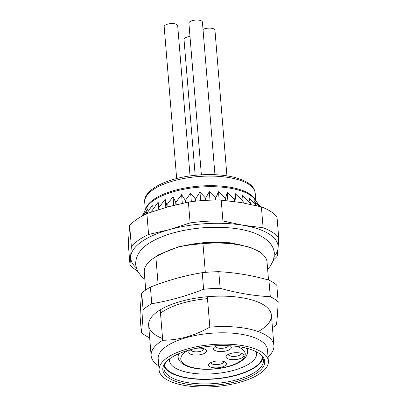 <?xml version="1.0" encoding="UTF-8"?>
<svg xmlns="http://www.w3.org/2000/svg" width="407" height="407" viewBox="0 0 407 407"><rect width="100%" height="100%" fill="white"/><g stroke="black" fill="none" stroke-linecap="round" stroke-linejoin="round"><path stroke-width="0.61" d="M160.21 309.839L162.708 340.257C178.77 340.191 194.475 335.821 209.829 327.142L207.331 296.728M205.326 272.38L202.966 243.635L186.431 245.223L179.126 246.779L171.891 249.267L163.97 252.589L155.845 256.746L158.099 284.193M209.829 327.142A61.599 23.631 -4.7 0 1 273.916 345.579A61.599 23.631 -4.7 0 1 268.045 356.873M268.523 279.991L267.048 262.072A61.599 23.631 175.3 0 0 246.907 246.673A61.599 23.631 175.3 0 0 202.966 243.635M155.845 256.746A61.599 23.631 175.3 0 0 144.271 272.166L145.737 289.998M158.771 365.857A61.599 23.631 -4.7 0 1 151.134 355.677A61.599 23.631 -4.7 0 1 162.708 340.257M189.54 349.954A51.124 19.612 -4.7 0 1 259.437 353.637A51.124 19.612 -4.7 0 1 215.359 385.114A51.124 19.612 -4.7 0 1 166.738 361.258A51.124 19.612 -4.7 0 1 189.54 349.954M187.79 348.824A54.823 21.032 175.3 0 0 159.117 370.06A54.823 21.032 175.3 0 0 215.476 386.528A54.823 21.032 175.3 0 0 268.391 361.075A54.823 21.032 175.3 0 0 187.79 348.824M151.755 211.879L152.264 205.372L146.576 213.761M151.979 211.803L151.897 210.862A64.983 24.929 175.3 0 0 151.684 210.979M158.837 209.529L158.175 202.157L151.897 210.862M159.091 209.447L158.939 207.534A64.983 24.929 175.3 0 0 158.679 207.641M166.946 207.102L166.748 204.685L165.15 199.257L158.939 207.534M167.236 207.021L167.033 204.594A64.983 24.929 175.3 0 0 166.748 204.685M175.895 204.767L175.682 202.187L173.021 196.744L167.033 204.594M176.206 204.69L175.997 202.116A64.983 24.929 175.3 0 0 175.682 202.187M185.465 202.64L185.266 200.208L181.588 194.683L175.997 202.116M185.796 202.574L185.597 200.152A64.983 24.929 175.3 0 0 185.266 200.208M195.462 201.19L195.263 198.794L190.644 193.122L185.597 200.152M195.803 201.155L195.604 198.753A64.983 24.929 175.3 0 0 195.263 198.794M205.627 200.371L205.428 197.975L199.964 192.099L195.604 198.753M205.967 200.351L205.769 197.96A64.983 24.929 175.3 0 0 205.428 197.975M215.7 200.071L215.512 197.782L209.315 191.641L205.769 197.96M216.031 200.071L215.842 197.787A64.983 24.929 175.3 0 0 215.512 197.782M225.447 200.503L225.259 198.214L218.473 191.758L215.842 197.787M225.768 200.534L225.58 198.24A64.983 24.929 175.3 0 0 225.259 198.214M234.63 201.577L234.437 199.257L227.213 192.45L225.58 198.24M234.925 201.618L234.732 199.303A64.983 24.929 175.3 0 0 234.437 199.257M242.984 202.884L242.821 200.89L235.312 193.701L234.732 199.303M243.249 202.93L243.086 200.956A64.983 24.929 175.3 0 0 242.821 200.89M250.295 204.294L250.198 203.078L242.577 195.472L243.086 200.956M250.519 204.339L250.422 203.159A64.983 24.929 175.3 0 0 250.198 203.078M222.934 220.981L243.096 225.264A73.916 28.353 175.3 0 0 169.424 229.609L190.115 222.919A77.615 29.772 -4.7 0 1 222.934 220.981L221.22 200.127A77.615 29.772 175.3 0 0 188.4 202.065L167.562 206.929L146.871 213.619L148.586 234.478L169.424 229.609A73.916 28.353 175.3 0 0 130.759 256.527A73.916 28.353 175.3 0 0 136.142 267.658M263.11 227.722A77.615 29.772 -4.7 0 1 278.709 237.774L278.108 247.832A73.916 28.353 175.3 0 0 243.096 225.264L263.11 227.722L261.396 206.868L241.234 202.584L221.22 200.127M261.396 206.868A77.615 29.772 175.3 0 1 276.994 216.921L278.709 237.774M274.333 256.298A73.916 28.353 175.3 0 0 278.108 247.832L277.355 256.069A77.615 29.772 -4.7 0 1 273.641 259.717M137.383 270.92A77.615 29.772 -4.7 0 1 130.006 264.764L131.359 246.469L129.645 225.61L128.291 243.91L130.006 264.764M131.359 246.469A77.615 29.772 -4.7 0 1 148.586 234.478M146.871 213.619A77.615 29.772 175.3 0 0 129.645 225.61M190.115 222.919L188.4 202.065M256.385 205.754L248.83 197.726L250.422 203.159M259.05 206.278L253.912 200.407L256.573 205.85M260.18 206.558L257.702 203.444L259.742 206.451M142.709 215.725L144.18 212.434L142.155 216.025M146.093 213.99L147.558 208.827L143.508 215.293M235.979 201.765L235.312 193.701M227.895 200.753L227.213 192.45M219.159 200.086L218.473 191.758M210.017 200.178L209.315 191.641M200.671 200.702L199.964 192.099M191.346 201.668L190.644 193.122M182.3 203.302L181.588 194.683M173.728 205.301L173.021 196.744M165.822 207.422L165.15 199.257M158.781 209.544L158.175 202.157M268.391 361.075L267.46 349.735A54.823 21.032 175.3 0 0 186.859 337.489A54.823 21.032 175.3 0 0 158.186 358.72L159.117 370.06M169.536 358.877A43.732 16.779 175.3 0 0 169.46 360.536A43.732 16.779 175.3 0 0 233.76 370.309A43.732 16.779 175.3 0 0 256.634 353.368A43.732 16.779 175.3 0 0 256.288 351.745M262.393 357.153A49.278 18.905 -4.7 0 1 236.625 374.944A49.278 18.905 -4.7 0 1 164.397 365.211M262.846 358.104A49.893 19.139 -4.7 0 1 236.92 375.132A49.893 19.139 -4.7 0 1 164.102 366.224M167.277 360.744A49.893 19.139 175.3 0 0 163.935 368.523A49.893 19.139 175.3 0 0 237.291 379.67A49.893 19.139 175.3 0 0 263.385 360.348A49.893 19.139 175.3 0 0 258.821 353.215M191.051 349.776A6.466 2.483 175.3 0 0 191.051 349.867A6.466 2.483 175.3 0 0 197.7 351.811A6.466 2.483 175.3 0 0 203.943 348.809A6.466 2.483 175.3 0 0 203.932 348.718M215.776 346.265A6.466 2.483 175.3 0 0 215.776 346.352A6.466 2.483 175.3 0 0 221.886 348.331A6.466 2.483 175.3 0 0 228.612 345.711M210.887 362.571A6.466 2.483 175.3 0 0 210.892 362.657A6.466 2.483 175.3 0 0 217.542 364.601A6.466 2.483 175.3 0 0 223.784 361.599A6.466 2.483 175.3 0 0 223.769 361.508M228.322 354.349A6.466 2.483 175.3 0 0 228.322 354.441A6.466 2.483 175.3 0 0 234.971 356.384A6.466 2.483 175.3 0 0 241.214 353.383A6.466 2.483 175.3 0 0 241.203 353.291M196.332 348.306A8.934 3.424 -4.7 0 1 205.52 349.425A8.934 3.424 -4.7 0 1 205.667 349.521A8.934 3.424 -4.7 0 1 197.965 355.021A8.934 3.424 -4.7 0 1 189.469 350.854A8.934 3.424 -4.7 0 1 192.46 349.191M230.052 345.787A8.934 3.424 -4.7 0 1 230.25 345.909A8.934 3.424 -4.7 0 1 230.393 346.006A8.934 3.424 -4.7 0 1 222.69 351.506A8.934 3.424 -4.7 0 1 214.199 347.339A8.934 3.424 -4.7 0 1 217.089 345.706M225.361 362.215A8.934 3.424 -4.7 0 1 225.503 362.311A8.934 3.424 -4.7 0 1 217.801 367.811A8.934 3.424 -4.7 0 1 209.31 363.644A8.934 3.424 -4.7 0 1 217.084 360.994A8.934 3.424 -4.7 0 1 225.361 362.215M242.791 353.998A8.934 3.424 -4.7 0 1 242.938 354.095A8.934 3.424 -4.7 0 1 235.236 359.595A8.934 3.424 -4.7 0 1 226.74 355.428A8.934 3.424 -4.7 0 1 234.518 352.777A8.934 3.424 -4.7 0 1 242.791 353.998M214.952 174.695L202.411 22.115A6.777 2.6 175.3 0 0 199.923 20.35A6.777 2.6 175.3 0 0 192.445 20.599A6.777 2.6 175.3 0 0 188.904 23.224L201.368 174.817M226.928 175.849L214.952 30.204A6.777 2.6 175.3 0 0 212.469 28.439A6.777 2.6 175.3 0 0 204.991 28.688A6.777 2.6 175.3 0 0 203.012 29.452M190.044 175.941L177.681 25.631A6.777 2.6 175.3 0 0 175.198 23.865A6.777 2.6 175.3 0 0 167.72 24.115A6.777 2.6 175.3 0 0 164.179 26.74L176.658 178.551M189.988 36.442A6.777 2.6 175.3 0 0 187.561 36.905A6.777 2.6 175.3 0 0 184.015 39.53L195.177 175.315M162.571 338.583A61.599 23.631 -4.7 0 1 167.77 305.972A61.599 23.631 -4.7 0 1 251.501 299.827A61.599 23.631 -4.7 0 1 258.15 331.568M160.49 313.253A56.593 21.708 -4.7 0 1 207.489 298.641M272.451 327.747A73.916 28.353 175.3 0 0 276.465 324.608C277.187 318.956 277.752 311.34 278.154 301.77A73.916 28.353 175.3 0 0 270.299 296.703C253.739 295.843 237.022 293.04 220.141 288.293A73.916 28.353 175.3 0 0 203.607 289.27C186.487 296.021 169.205 300.829 151.765 303.698A73.916 28.353 175.3 0 0 143.086 309.737C142.679 319.312 142.119 326.923 141.397 332.575A73.916 28.353 175.3 0 0 149.252 337.642L149.664 337.759M141.397 332.575L140.033 315.974C140.435 306.446 140.995 298.835 141.722 293.137A73.916 28.353 -4.7 0 1 150.397 287.098C167.521 280.347 184.798 275.539 202.243 272.67A73.916 28.353 -4.7 0 1 218.778 271.693C235.338 272.558 252.055 275.361 268.93 280.102A73.916 28.353 -4.7 0 1 276.791 285.17L278.154 301.77M141.722 293.137L143.086 309.737M151.765 303.698L150.397 287.098M202.243 272.67L203.607 289.27M220.141 288.293L218.778 271.693M268.93 280.102L270.299 296.703M246.907 246.673L242.948 245.563A56.054 21.5 175.3 0 0 186.431 245.223M252.655 248.382A54.823 21.032 -4.7 0 1 253.475 248.896M155.51 256.949A54.823 21.032 -4.7 0 1 156.242 256.308M171.891 249.267A56.054 21.5 175.3 0 0 165.349 251.943L163.97 252.589M145.711 209.218A55.438 21.266 -4.7 0 1 174.491 190.425A55.438 21.266 -4.7 0 1 255.352 200.203M144.709 202.299C142.954 189.728 167.755 177.508 197.339 175.112C211.284 173.952 223.697 174.71 234.574 177.391C247.746 180.993 254.619 186.269 255.209 193.213A55.438 21.266 175.3 0 0 173.703 180.825A55.438 21.266 175.3 0 0 144.709 202.299L145.335 209.92M260.231 206.573L254.375 198.937A55.769 21.393 175.3 0 0 174.425 191.458A55.769 21.393 175.3 0 0 146.459 207.809L142.043 216.086M187.988 350.402A32.336 12.403 175.3 0 0 189.57 366.682A32.336 12.403 175.3 0 0 231.904 365.257A32.336 12.403 175.3 0 0 241.387 348.601A32.336 12.403 175.3 0 0 236.696 346.398M246.098 348.097A34.804 13.35 -4.7 0 1 247.507 351.378C247.838 356.135 243.976 360.343 235.923 363.99C229.828 366.585 222.69 368.259 214.504 369.007C201.674 369.978 191.595 368.605 184.259 364.881C180.413 362.693 178.373 360.093 178.139 357.081A34.804 13.35 -4.7 0 1 178.994 353.617M154.706 257.458L158.842 254.629L178.424 246.856L204.212 242.521L229.98 242.755L250.132 247.278L254.35 249.262M144.861 279.334L141.397 276.404L137.408 270.976L135.623 264.687C135.572 255.504 140.705 247.965 151.028 242.073C159.386 237.144 169.831 233.359 182.372 230.723C198.804 227.365 215.044 226.465 231.079 228.006C247.817 229.655 260.195 234.05 268.208 241.188C271.825 244.602 273.875 248.636 274.364 253.281L273.519 260.104L270.146 266.371L267.638 269.246M271.413 315.166L273.916 345.579M148.636 325.259L151.134 355.677M150.076 260.073L150.142 260.872M259.351 251.088L259.417 251.892M255.209 193.213L255.835 200.839M177.89 354.1L178.139 357.081M247.263 348.397L247.507 351.378"/></g></svg>
